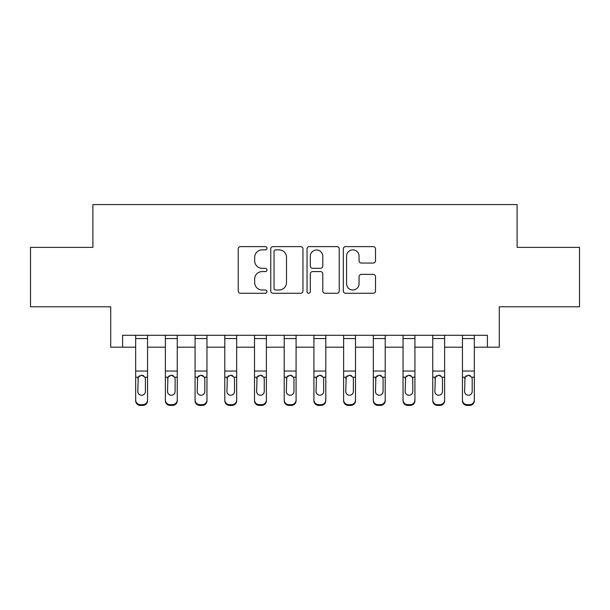 <?xml version="1.0" encoding="UTF-8"?>
<svg xmlns="http://www.w3.org/2000/svg" width="610" height="610" viewBox="0 0 610 610"><rect width="100%" height="100%" fill="white"/><g stroke="black" fill="none" stroke-linecap="round" stroke-linejoin="round"><path stroke-width="0.91" d="M266.974 248.247A1.632 1.632 0 0 0 265.342 246.615L240.554 246.615A2.333 2.333 0 0 0 238.22 248.949L238.22 290.94A2.333 2.333 0 0 0 240.554 293.273L265.342 293.273A1.632 1.632 0 0 0 266.974 291.641A1.632 1.632 0 0 0 265.342 290.009L262.132 290.009A7.465 7.465 0 0 1 254.667 282.544L254.667 279.044A7.465 7.465 0 0 1 262.132 271.58L265.342 271.58A1.632 1.632 0 0 0 266.974 269.948A1.632 1.632 0 0 0 265.342 268.308L262.132 268.308A7.465 7.465 0 0 1 254.667 260.844L254.667 257.351A7.465 7.465 0 0 1 262.132 249.879L265.342 249.879A1.632 1.632 0 0 0 266.974 248.247M373.175 263.062A2.333 2.333 0 0 0 375.508 260.729L375.508 248.949A2.333 2.333 0 0 0 373.175 246.615L345.649 246.615A2.333 2.333 0 0 0 343.316 248.949L343.316 290.94A2.333 2.333 0 0 0 345.649 293.273L373.175 293.273A2.333 2.333 0 0 0 375.508 290.94L375.508 276.711A2.333 2.333 0 0 0 373.175 274.378L361.394 274.378A2.333 2.333 0 0 0 359.061 276.711L359.061 283.764A6.237 6.237 0 0 1 352.824 290.009A6.237 6.237 0 0 1 346.579 283.764L346.579 256.124A6.237 6.237 0 0 1 352.824 249.879A6.237 6.237 0 0 1 359.061 256.124L359.061 260.729A2.333 2.333 0 0 0 361.394 263.062L373.175 263.062M122.595 347.181L122.595 335.302L487.405 335.302L487.405 347.181L499.293 347.181L499.293 306.784L579.5 306.784L579.5 247.37L517.112 247.37L517.112 204.586L92.888 204.586L92.888 247.37L30.5 247.37L30.5 306.784L110.707 306.784L110.707 347.181L135.664 347.181M302.957 248.949A2.333 2.333 0 0 0 300.623 246.615L273.097 246.615A2.333 2.333 0 0 0 270.764 248.949L270.764 290.94A2.333 2.333 0 0 0 273.097 293.273L300.623 293.273A2.333 2.333 0 0 0 302.957 290.94L302.957 248.949M309.377 246.615L336.903 246.615A2.333 2.333 0 0 1 339.236 248.949L339.236 290.94A2.333 2.333 0 0 1 336.903 293.273L325.122 293.273A2.333 2.333 0 0 1 322.789 290.94L322.789 273.913A2.333 2.333 0 0 0 320.456 271.58L312.64 271.58A2.333 2.333 0 0 0 310.307 273.913L310.307 291.641A1.632 1.632 0 0 1 308.675 293.273A1.632 1.632 0 0 1 307.043 291.641L307.043 248.949A2.333 2.333 0 0 1 309.377 246.615M147.551 347.181L165.371 347.181M177.258 347.181L195.078 347.181M206.965 347.181L224.793 347.181M236.672 347.181L254.5 347.181M266.379 347.181L284.207 347.181M296.086 347.181L313.914 347.181M325.793 347.181L343.621 347.181M355.5 347.181L373.328 347.181M385.207 347.181L403.035 347.181M414.922 347.181L432.742 347.181M444.629 347.181L462.449 347.181M474.336 347.181L487.405 347.181M275.667 249.879A1.632 1.632 0 0 0 274.035 251.518L274.035 288.377A1.632 1.632 0 0 0 275.667 290.009L279.044 290.009A7.465 7.465 0 0 0 286.509 282.544L286.509 257.351A7.465 7.465 0 0 0 279.044 249.879L275.667 249.879M322.789 256.238A6.237 6.237 0 0 0 316.544 250.001A6.237 6.237 0 0 0 310.307 256.238L310.307 265.975A2.333 2.333 0 0 0 312.64 268.308L320.456 268.308A2.333 2.333 0 0 0 322.789 265.975L322.789 256.238M135.664 377.941L135.664 399.954A4.75 4.712 -0 0 0 140.422 404.666L142.793 404.666A4.75 4.712 -0 0 0 147.551 399.954L147.551 400.694A4.75 4.712 180 0 1 142.793 405.414L142.793 404.666M145.409 391.46L145.409 378.947L145.409 391.46A3.805 3.774 180 0 1 141.604 395.234A3.805 3.774 180 0 0 145.409 391.46M137.807 392.207L137.807 391.46A3.805 3.774 180 0 0 141.604 395.234M139.621 375.684L138.226 377.193L137.807 378.65M143.594 375.684L141.604 375.127L144.989 377.193L145.409 378.947M147.551 335.302L147.551 399.954M135.664 335.302L135.664 399.954M140.422 404.666L140.422 405.414L142.793 405.414M140.422 405.414A4.75 4.712 180 0 1 135.664 400.694M135.664 377.193L138.226 377.193L137.807 391.46M138.226 377.193L141.604 375.127M165.371 377.941L165.371 399.954A4.75 4.712 0 0 0 170.129 404.666L172.5 404.666A4.75 4.712 0 0 0 177.258 399.954L177.258 400.694A4.75 4.712 180 0 1 172.5 405.414L172.5 404.666M175.116 391.46L175.116 378.947L175.116 391.46A3.805 3.774 180 0 1 171.319 395.234A3.805 3.774 180 0 0 175.116 391.46M167.514 392.207L167.514 391.46A3.805 3.774 180 0 0 171.319 395.234M169.328 375.684L167.933 377.193L167.514 378.65M173.301 375.684L171.319 375.127L174.696 377.193L175.116 378.947M195.078 377.941L195.078 399.954A4.75 4.712 0 0 0 199.836 404.666L202.207 404.666A4.75 4.712 0 0 0 206.965 399.954L206.965 400.694A4.75 4.712 180 0 1 202.207 405.414L202.207 404.666M204.823 391.46L204.823 378.947L204.823 391.46A3.805 3.774 180 0 1 201.025 395.234A3.805 3.774 180 0 0 204.823 391.46M197.221 392.207L197.221 391.46A3.805 3.774 180 0 0 201.025 395.234M199.035 375.684L197.64 377.193L197.221 378.65M203.008 375.684L201.025 375.127L204.403 377.193L204.823 378.947M224.793 377.941L224.793 399.954A4.75 4.712 0 0 0 229.543 404.666L231.922 404.666A4.75 4.712 0 0 0 236.672 399.954L236.672 400.694A4.75 4.712 180 0 1 231.922 405.414L231.922 404.666M234.53 391.46L234.53 378.947L234.53 391.46A3.805 3.774 180 0 1 230.733 395.234A3.805 3.774 180 0 0 234.53 391.46M226.928 392.207L226.928 391.46A3.805 3.774 180 0 0 230.733 395.234M228.75 375.684L227.347 377.193L226.928 378.65M232.715 375.684L230.733 375.127L234.11 377.193L234.53 378.947M177.258 335.302L177.258 399.954M165.371 335.302L165.371 399.954M170.129 404.666L170.129 405.414L172.5 405.414M170.129 405.414A4.75 4.712 180 0 1 165.371 400.694M165.371 377.193L167.933 377.193L167.514 391.46M167.933 377.193L171.319 375.127M206.965 335.302L206.965 399.954M195.078 335.302L195.078 399.954M199.836 404.666L199.836 405.414L202.207 405.414M199.836 405.414A4.75 4.712 180 0 1 195.078 400.694M195.078 377.193L197.64 377.193L197.221 391.46M197.64 377.193L201.025 375.127M236.672 335.302L236.672 399.954M224.793 335.302L224.793 399.954M229.543 404.666L229.543 405.414L231.922 405.414M229.543 405.414A4.75 4.712 180 0 1 224.793 400.694M224.793 377.193L227.347 377.193L226.928 391.46M227.347 377.193L230.733 375.127M254.5 377.941L254.5 399.954A4.75 4.712 0 0 0 259.25 404.666L261.629 404.666A4.75 4.712 0 0 0 266.379 399.954L266.379 400.694A4.75 4.712 180 0 1 261.629 405.414L261.629 404.666M264.244 391.46L264.244 378.947L264.244 391.46A3.805 3.774 180 0 1 260.44 395.234A3.805 3.774 180 0 0 264.244 391.46M256.635 392.207L256.635 391.46A3.805 3.774 180 0 0 260.44 395.234M258.457 375.684L257.054 377.193L256.635 378.65M262.422 375.684L260.44 375.127L263.817 377.193L264.244 378.947M266.379 335.302L266.379 399.954M254.5 335.302L254.5 399.954M259.25 404.666L259.25 405.414L261.629 405.414M259.25 405.414A4.75 4.712 180 0 1 254.5 400.694M254.5 377.193L257.054 377.193L256.635 391.46M257.054 377.193L260.44 375.127M284.207 377.941L284.207 399.954A4.75 4.712 0 0 0 288.957 404.666L291.336 404.666A4.75 4.712 0 0 0 296.086 399.954L296.086 400.694A4.75 4.712 180 0 1 291.336 405.414L291.336 404.666M293.951 391.46L293.951 378.947L293.951 391.46A3.805 3.774 180 0 1 290.146 395.234A3.805 3.774 180 0 0 293.951 391.46M286.342 392.207L286.342 391.46A3.805 3.774 180 0 0 290.146 395.234M288.164 375.684L286.761 377.193L286.342 378.65M292.129 375.684L290.146 375.127L293.524 377.193L293.951 378.947M313.914 377.941L313.914 399.954A4.75 4.712 0 0 0 318.664 404.666L321.043 404.666A4.75 4.712 0 0 0 325.793 399.954L325.793 400.694A4.75 4.712 180 0 1 321.043 405.414L321.043 404.666M323.658 391.46L323.658 378.947L323.658 391.46A3.805 3.774 180 0 1 319.853 395.234A3.805 3.774 180 0 0 323.658 391.46M316.049 392.207L316.049 391.46A3.805 3.774 180 0 0 319.853 395.234M317.871 375.684L316.476 377.193L316.049 378.65M321.836 375.684L319.853 375.127L323.239 377.193L323.658 378.947M343.621 377.941L343.621 399.954A4.75 4.712 0 0 0 348.371 404.666L350.75 404.666A4.75 4.712 0 0 0 355.5 399.954L355.5 400.694A4.75 4.712 180 0 1 350.75 405.414L350.75 404.666M353.365 391.46L353.365 378.947L353.365 391.46A3.805 3.774 180 0 1 349.56 395.234A3.805 3.774 180 0 0 353.365 391.46M345.756 392.207L345.756 391.46A3.805 3.774 180 0 0 349.56 395.234M347.578 375.684L346.183 377.193L345.756 378.65M351.543 375.684L349.56 375.127L352.946 377.193L353.365 378.947M373.328 377.941L373.328 399.954A4.75 4.712 0 0 0 378.078 404.666L380.457 404.666A4.75 4.712 0 0 0 385.207 399.954L385.207 400.694A4.75 4.712 180 0 1 380.457 405.414L380.457 404.666M383.072 391.46L383.072 378.947L383.072 391.46A3.805 3.774 180 0 1 379.267 395.234A3.805 3.774 180 0 0 383.072 391.46M375.47 392.207L375.47 391.46A3.805 3.774 180 0 0 379.267 395.234M377.285 375.684L375.89 377.193L375.47 378.65M381.25 375.684L379.267 375.127L382.653 377.193L383.072 378.947M403.035 377.941L403.035 399.954A4.75 4.712 0 0 0 407.793 404.666L410.164 404.666A4.75 4.712 0 0 0 414.922 399.954L414.922 400.694A4.75 4.712 180 0 1 410.164 405.414L410.164 404.666M412.779 391.46L412.779 378.947L412.779 391.46A3.805 3.774 180 0 1 408.974 395.234A3.805 3.774 180 0 0 412.779 391.46M405.177 392.207L405.177 391.46A3.805 3.774 180 0 0 408.974 395.234M406.992 375.684L405.597 377.193L405.177 378.65M410.965 375.684L408.974 375.127L412.36 377.193L412.779 378.947M296.086 335.302L296.086 399.954M284.207 335.302L284.207 399.954M288.957 404.666L288.957 405.414L291.336 405.414M288.957 405.414A4.75 4.712 180 0 1 284.207 400.694M284.207 377.193L286.761 377.193L286.342 391.46M286.761 377.193L290.146 375.127M325.793 335.302L325.793 399.954M313.914 335.302L313.914 399.954M318.664 404.666L318.664 405.414L321.043 405.414M318.664 405.414A4.75 4.712 180 0 1 313.914 400.694M313.914 377.193L316.476 377.193L316.049 391.46M316.476 377.193L319.853 375.127M355.5 335.302L355.5 399.954M343.621 335.302L343.621 399.954M348.371 404.666L348.371 405.414L350.75 405.414M348.371 405.414A4.75 4.712 180 0 1 343.621 400.694M343.621 377.193L346.183 377.193L345.756 391.46M346.183 377.193L349.56 375.127M385.207 335.302L385.207 399.954M373.328 335.302L373.328 399.954M378.078 404.666L378.078 405.414L380.457 405.414M378.078 405.414A4.75 4.712 180 0 1 373.328 400.694M373.328 377.193L375.89 377.193L375.47 391.46M375.89 377.193L379.267 375.127M414.922 335.302L414.922 399.954M403.035 335.302L403.035 399.954M407.793 404.666L407.793 405.414L410.164 405.414M407.793 405.414A4.75 4.712 180 0 1 403.035 400.694M403.035 377.193L405.597 377.193L405.177 391.46M405.597 377.193L408.974 375.127M432.742 377.941L432.742 399.954A4.75 4.712 0 0 0 437.5 404.666L439.871 404.666A4.75 4.712 0 0 0 444.629 399.954L444.629 400.694A4.75 4.712 180 0 1 439.871 405.414L439.871 404.666M442.486 391.46L442.486 378.947L442.486 391.46A3.805 3.774 180 0 1 438.682 395.234A3.805 3.774 180 0 0 442.486 391.46M434.884 392.207L434.884 391.46A3.805 3.774 180 0 0 438.682 395.234M436.699 375.684L435.304 377.193L434.884 378.65M440.672 375.684L438.682 375.127L442.067 377.193L442.486 378.947M444.629 335.302L444.629 399.954M432.742 335.302L432.742 399.954M437.5 404.666L437.5 405.414L439.871 405.414M437.5 405.414A4.75 4.712 180 0 1 432.742 400.694M432.742 377.193L435.304 377.193L434.884 391.46M435.304 377.193L438.682 375.127M462.449 377.941L462.449 399.954A4.75 4.712 0 0 0 467.207 404.666L469.578 404.666A4.75 4.712 0 0 0 474.336 399.954L474.336 400.694A4.75 4.712 180 0 1 469.578 405.414L469.578 404.666M472.193 391.46L472.193 378.947L472.193 391.46A3.805 3.774 180 0 1 468.396 395.234A3.805 3.774 180 0 0 472.193 391.46M464.591 392.207L464.591 391.46A3.805 3.774 180 0 0 468.396 395.234M466.406 375.684L465.011 377.193L464.591 378.65M470.379 375.684L468.396 375.127L471.774 377.193L472.193 378.947M474.336 335.302L474.336 399.954M462.449 335.302L462.449 399.954M467.207 404.666L467.207 405.414L469.578 405.414M467.207 405.414A4.75 4.712 180 0 1 462.449 400.694M462.449 377.193L465.011 377.193L464.591 391.46M465.011 377.193L468.396 375.127M144.989 377.193L147.551 377.193M135.664 371.048L147.551 371.048M135.664 338.558L147.551 338.558M174.696 377.193L177.258 377.193M165.371 371.048L177.258 371.048M165.371 338.558L177.258 338.558M204.403 377.193L206.965 377.193M195.078 371.048L206.965 371.048M195.078 338.558L206.965 338.558M234.11 377.193L236.672 377.193M224.793 371.048L236.672 371.048M224.793 338.558L236.672 338.558M263.817 377.193L266.379 377.193M254.5 371.048L266.379 371.048M254.5 338.558L266.379 338.558M293.524 377.193L296.086 377.193M284.207 371.048L296.086 371.048M284.207 338.558L296.086 338.558M323.239 377.193L325.793 377.193M313.914 371.048L325.793 371.048M313.914 338.558L325.793 338.558M352.946 377.193L355.5 377.193M343.621 371.048L355.5 371.048M343.621 338.558L355.5 338.558M382.653 377.193L385.207 377.193M373.328 371.048L385.207 371.048M373.328 338.558L385.207 338.558M412.36 377.193L414.922 377.193M403.035 371.048L414.922 371.048M403.035 338.558L414.922 338.558M442.067 377.193L444.629 377.193M432.742 371.048L444.629 371.048M432.742 338.558L444.629 338.558M471.774 377.193L474.336 377.193M462.449 371.048L474.336 371.048M462.449 338.558L474.336 338.558"/></g></svg>
